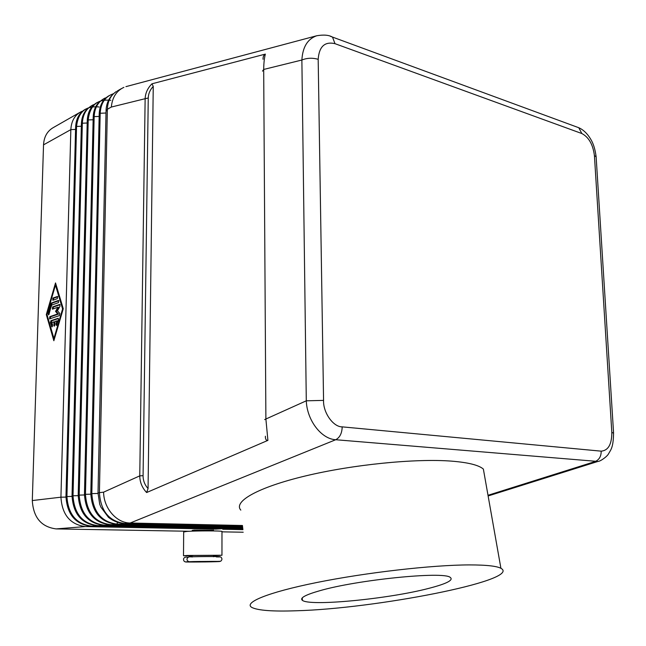 <?xml version="1.0" encoding="UTF-8"?>
<svg xmlns="http://www.w3.org/2000/svg" width="646" height="646" viewBox="0 0 646 646"><rect width="100%" height="100%" fill="white"/><g stroke="black" fill="none" stroke-linecap="round" stroke-linejoin="round"><path stroke-width="0.97" d="M613.571 433.159L611.819 432.424C611.835 444.262 608.298 450.504 601.2 451.158C601.192 456.415 599.133 459.895 595.023 461.583L488.013 495.288M596.193 157.769L596.129 156.8C594.595 144.882 591.421 140.101 588.781 136.241C585.801 132.18 582.474 129.337 578.8 127.738M596.048 156.671L594.425 155.678L611.819 432.424M316.661 35.772C307.585 38.97 302.651 47.053 301.876 60.021L306.293 400.811L265.886 419.02L263.689 69.453L301.876 60.021C306.971 57.93 312.398 57.688 318.179 59.311C319.14 46.52 324.752 41.304 334.999 43.678L581.844 133.536C588.837 137.227 593.028 144.607 594.425 155.678M601.2 451.158L342.194 426.861C341.984 433.288 339.828 437.584 335.702 439.732C321.207 438.981 306.931 420.158 306.293 400.811L323.565 400.391L318.179 59.311M98.022 492.946L106.033 111.37L107.365 109.263L99.411 492.656L98.022 493.1L99.702 504.13L100.857 507.078L108.455 517.325C113.494 521.217 118.783 523.268 124.331 523.47L242.541 526.054L124.508 523.462C109.053 521.306 100.679 511.034 99.411 492.656L103.602 492.163L139.762 475.868L143.081 475.666L148.257 98.006L145.14 98.701L139.762 475.868C139.835 482.199 142.12 487.754 146.618 492.535L267.904 440.378L265.886 419.02L264.634 419.593M103.602 492.163C103.691 508.224 116.579 523.09 130.185 523.01L335.702 439.732L597.816 461.454M116.482 91.441C110.757 95.148 107.712 101.091 107.365 109.263L111.33 107.05C112.275 97.368 116.466 90.795 123.903 87.355M111.33 107.05L145.14 98.701C145.374 93.064 147.651 88.098 151.971 83.802L265.353 54.102C263.721 54.991 262.954 56.719 263.051 59.287M262.51 71.117L263.689 69.453C263.786 63.066 264.335 57.946 265.353 54.102M81.953 111.306C75.057 114.6 71.351 120.713 70.842 129.62L60.934 497.186C62.073 514.749 70.204 524.544 85.32 526.579L215.764 529.122L216.022 528.654M189.31 531.27L56.129 528.904C41.287 526.958 33.35 517.511 32.3 500.553L43.532 144.849C44.001 136.766 47.295 130.985 53.424 127.52L79.781 112.444M215.764 529.122L221.215 528.759L90.448 526.175C75.283 524.124 67.119 514.264 65.965 496.596L75.63 126.955C76.067 118.606 79.369 112.662 85.555 109.134M240.813 510.122C233.117 501.619 257.488 487.455 305.106 476.029C352.563 464.587 415.636 458.305 451.715 461.147C468.237 462.479 478.783 465.12 483.345 469.061M296.272 610.769C273.088 611.584 258.36 610.518 252.093 607.571C242.848 602.823 267.153 592.527 316.605 582.547C365.886 572.566 432.077 564.992 469.19 564.911C487.165 564.903 498.001 566.187 501.7 568.771C518.754 580.883 374.745 608.734 296.272 610.769M319.665 590.759C305.687 594.748 299.857 597.873 302.166 600.134C308.15 606.772 388.44 599.028 428.944 588.328C446.822 583.701 453.896 580.035 450.157 577.338C443.253 571.161 357.036 579.825 319.665 590.759M240.796 510.098C233.149 501.595 257.56 487.431 305.162 476.013C352.619 464.579 415.653 458.305 451.715 461.147C468.261 462.479 478.815 465.128 483.37 469.077L500.916 568.302M55.459 285.128L46.948 314.368L53.917 338.496L62.589 308.966L55.459 285.128L56.218 285.249M50.961 320.666L58.156 318.284L58.455 319.81L56.355 325.463L56.057 323.937L56.953 320.86L54.967 321.522L54.878 324.873L54.127 326.19L53.836 321.902L51.866 322.556L52.601 325.075L51.922 326.916L50.428 322.491L50.961 320.666L51.777 320.779L51.236 322.604L52.399 326.593M52.819 300.293L52.883 298.081L57.51 296.449L57.284 298.678L52.819 300.293M50.986 303.677L51.486 302.958L58.511 300.438L58.447 302.667L51.745 305.049L48.434 314.909L48.151 313.407L50.986 303.677L51.793 303.798L48.91 314.578M59.989 306.325L57.437 310.742L59.787 313.48L59.384 315.611L49.589 318.89L49.799 316.669L57.728 313.956L55.54 311.396L57.922 307.262L52.407 309.151L52.625 306.923L59.698 304.428L59.989 306.325M221.982 531.545L222.046 531.408C221.748 530.737 196.424 530.721 187.074 531.392L183.739 531.957M192.072 555.948L183.569 555.778L186.912 555.471L222.022 555.237L213.438 555.689M192.064 557.07L192.072 555.657L194.002 555.487L213.438 555.39M213.495 530.205L194.131 530.108L192.217 530.423L192.217 531.149M60.135 304.686L53.432 307.044L52.948 309.006M265.385 436.236C265.32 439.207 266.16 440.588 267.904 440.378M146.618 492.535L148.063 488.562C144.72 484.839 143.057 480.535 143.081 475.666M148.257 98.006C148.362 93.718 150.025 89.851 153.247 86.403L151.971 83.802M148.063 488.562L153.247 86.403M242.476 525.505L130.185 523.01L124.508 523.462M342.194 426.861C333.296 427.087 322.992 412.56 323.565 400.391M57.922 307.262L58.729 307.383L56.355 311.517L58.544 314.077L50.614 316.782L50.13 318.744M113.389 93.751C105.209 96.553 100.808 103.053 100.187 113.26L91.829 493.552C93.081 511.761 101.398 521.944 116.797 524.076L242.613 526.765M242.621 526.861L115.755 524.164C100.364 522.025 92.047 511.866 90.803 493.673L99.218 113.801C99.621 105.225 102.956 99.161 109.222 95.6M105.33 97.934C98.37 101.252 94.639 107.486 94.154 116.627L85.466 494.303C86.693 512.383 94.97 522.477 110.313 524.592L242.678 527.33M110.805 100.324C97.393 98.846 89.867 105.387 88.203 119.938L79.2 495.038C80.403 512.981 88.647 523.002 103.925 525.101L235.515 527.806L241.192 527.427L109.287 524.673C93.953 522.566 85.676 512.48 84.456 494.416L93.194 117.16C93.436 110.627 95.568 105.443 99.581 101.608M93.484 104.709C86.548 108.019 82.833 114.189 82.341 123.216L73.022 495.765C74.201 513.578 82.405 523.526 97.635 525.602L228.845 528.25L234.441 527.879L102.916 525.182C87.638 523.09 79.401 513.077 78.198 495.151L87.258 120.471C87.678 112.008 91.005 106.009 97.223 102.464M99.121 106.994C85.757 105.548 78.231 112.033 76.551 126.438L66.934 496.483C68.088 514.168 76.26 524.043 91.433 526.094L222.256 528.686L227.788 528.323L96.634 525.683C81.42 523.607 73.216 513.675 72.037 495.878L81.404 123.733C81.654 117.289 83.778 112.162 87.775 108.358M243.211 532.223L221.982 531.844M242.88 529.187L222.749 529.252L242.928 529.647M242.815 528.622L229.265 528.824L242.872 529.098M242.759 528.048L235.863 528.396L242.807 528.533M58.431 318.543L51.777 320.779M53.836 321.902L54.652 322.015L54.611 325.867M56.953 320.86L57.769 320.981L56.832 325.14M57.785 296.724L53.691 298.21L53.198 300.156M53.917 338.496L54.49 338.569M62.589 308.966L63.163 309.046M55.952 284.353L55.718 285.169M46.302 314.594L55.524 282.924L63.26 308.731L53.852 340.741L46.302 314.594L47.037 314.699M53.998 338.504L54.248 339.392M58.939 300.697L52.294 303.079L51.793 303.798M55.54 311.396L56.355 311.517M57.728 313.956L58.544 314.077M242.282 527.354L242.573 526.861M235.515 527.806L235.798 527.314M228.845 528.25L229.12 527.766M222.256 528.686L222.531 528.218M188.81 561.729C186.323 560.106 186.339 558.499 188.858 556.9C201.084 556.4 230.146 556.448 216.418 556.933L220.706 556.925C222.321 558.386 222.337 559.783 220.77 561.124C222.151 561.705 199.767 561.172 188.81 561.729C183.278 562.973 183.569 559.864 183.569 558.952C183.989 557.401 185.418 556.836 187.841 557.248M216.402 561.681C230.146 561.253 201.067 561.301 188.826 561.729C175.752 562.157 204.475 562.101 216.402 561.681M576.805 126.996L578.776 127.722L581.844 133.536M330.348 36.273L332.222 36.975C328.717 34.989 323.541 34.585 316.693 35.764L125.922 86.645M332.553 37.226L334.999 43.678M65.957 497.089L60.934 497.186L32.3 500.553M76.47 129.394L70.842 129.62L43.532 144.849M56.129 528.904L85.32 526.579M52.625 306.923L53.432 307.044M49.799 316.669L50.614 316.782M115.755 524.164L116.797 524.076L117.661 522.42M109.287 524.673L110.313 524.592M102.916 525.182L103.925 525.101M96.634 525.683L97.635 525.602M90.448 526.175L91.433 526.094M50.428 322.491L51.236 322.604M51.591 326.505L52.383 326.618M53.739 325.245L54.555 325.358M56.057 323.937L56.872 324.05M52.883 298.081L53.691 298.21M51.486 302.958L52.294 303.079M48.151 313.407L48.959 313.528M98.014 493.431L90.803 493.673M105.992 113.018L100.187 113.26M90.795 494.198L85.466 494.303M100.122 116.377L94.154 116.627M85.458 494.917L78.198 495.151M94.082 119.704L88.203 119.938M78.19 495.668L73.022 495.765M88.131 122.974L82.341 123.216M73.006 496.362L65.965 496.596M82.26 126.204L76.551 126.438M578.759 127.714L332.205 36.967M613.563 432.804L596.129 156.792M488.134 495.958L597.962 461.43C600.207 461.527 607.288 456.488 608.613 453.694C610.648 449.85 613.401 448.041 613.555 432.812M221.958 555.221L221.982 531.383M213.495 530.923L213.495 530.108M106.041 110.603C106.332 102.528 109.691 96.222 116.127 91.667M117.419 90.908L121.359 88.655M302.207 597.93L302.457 600.36M213.43 556.763L213.438 555.35M183.674 531.941L183.504 555.689"/></g></svg>
